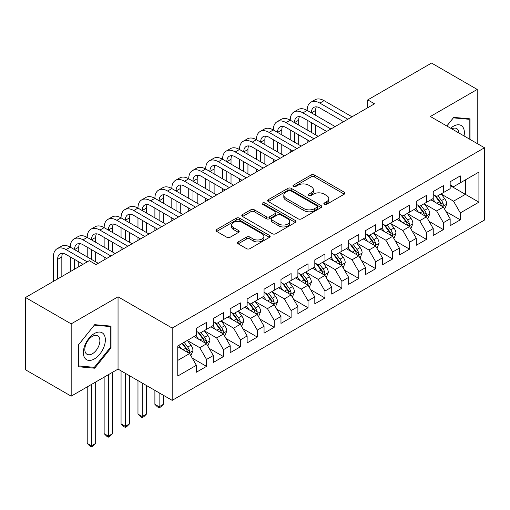 <?xml version="1.0" encoding="UTF-8"?>
<svg xmlns="http://www.w3.org/2000/svg" width="510" height="510" viewBox="0 0 510 510"><rect width="100%" height="100%" fill="white"/><g stroke="black" fill="none" stroke-linecap="round" stroke-linejoin="round"><path stroke-width="0.76" d="M324.328 204.344A1.645 0.95 0 0 0 326.655 204.344L344.301 194.157A2.346 1.358 0 0 0 344.989 193.194A2.346 1.358 0 0 0 344.301 192.238L314.409 174.981A2.346 1.358 0 0 0 311.087 174.981L293.441 185.168A1.645 0.95 0 0 0 292.957 185.838A1.645 0.95 0 0 0 293.441 186.507A1.645 0.95 0 0 0 295.768 186.507L298.05 185.187A7.516 4.341 0 0 1 308.677 185.187L311.17 186.628A7.516 4.341 0 0 1 313.369 189.694A7.516 4.341 0 0 1 311.17 192.767L308.888 194.08A1.645 0.95 0 0 0 308.403 194.756A1.645 0.95 0 0 0 308.888 195.426A1.645 0.95 0 0 0 311.208 195.426L313.491 194.106A7.516 4.341 0 0 1 324.124 194.106L326.61 195.547A7.516 4.341 0 0 1 328.816 198.613A7.516 4.341 0 0 1 326.61 201.679L324.328 202.999A1.645 0.95 0 0 0 323.85 203.668A1.645 0.95 0 0 0 324.328 204.344L324.328 202.999M238.183 241.899A2.346 1.358 0 0 0 237.494 242.862A2.346 1.358 0 0 0 238.183 243.818L246.566 248.663A2.346 1.358 0 0 0 249.887 248.663L269.484 237.348A2.346 1.358 0 0 0 270.173 236.391A2.346 1.358 0 0 0 269.484 235.429L239.592 218.172A2.346 1.358 0 0 0 236.27 218.172L216.673 229.487A2.346 1.358 0 0 0 215.991 230.444A2.346 1.358 0 0 0 216.673 231.406L226.803 237.252A2.346 1.358 0 0 0 230.125 237.252L238.514 232.407A2.346 1.358 0 0 0 239.203 231.451A2.346 1.358 0 0 0 238.514 230.494L233.491 227.594A6.279 3.627 0 0 1 231.648 225.025A6.279 3.627 0 0 1 235.531 221.678A6.279 3.627 0 0 1 242.377 222.462L262.051 233.822A6.279 3.627 0 0 1 263.893 236.391A6.279 3.627 0 0 1 260.017 239.738A6.279 3.627 0 0 1 253.17 238.954L249.887 237.061A2.346 1.358 0 0 0 246.566 237.061L238.183 241.899L238.183 243.818M71.177 323.869L71.177 396.155L118.046 369.1L118.046 296.814L71.177 323.869L25.5 297.496L89.282 260.674L96.052 264.582L374.531 103.804L367.761 99.896L367.761 107.712M118.046 296.814L172.182 328.07L484.5 147.76L484.5 220.04L172.182 400.356L172.182 328.07M477.226 143.559L477.226 89.441L430.363 116.503L484.5 147.76M477.226 89.441L431.543 63.068L367.761 99.896M298.216 218.841A2.346 1.358 0 0 0 301.537 218.841L321.134 207.532A2.346 1.358 0 0 0 321.823 206.569A2.346 1.358 0 0 0 321.134 205.613L291.242 188.356A2.346 1.358 0 0 0 287.92 188.356L268.324 199.665A2.346 1.358 0 0 0 267.635 200.628A2.346 1.358 0 0 0 268.324 201.584L298.216 218.841M263.249 204.695A1.645 0.95 0 0 1 264.919 204.931L264.919 202.974L295.309 220.524A2.346 1.358 0 0 1 295.998 221.48A2.346 1.358 0 0 1 295.309 222.436L275.712 233.752A2.346 1.358 0 0 1 272.391 233.752L242.499 216.495L242.499 214.576A2.346 1.358 0 0 0 241.81 215.532A2.346 1.358 0 0 0 242.499 216.495M242.499 214.576L250.888 209.737A2.346 1.358 0 0 1 254.209 209.737L266.328 216.731A2.346 1.358 0 0 0 269.65 216.731L275.215 213.524A2.346 1.358 0 0 0 275.904 212.562A2.346 1.358 0 0 0 275.215 211.605L262.593 204.319A1.645 0.95 0 0 1 262.115 203.649A1.645 0.95 0 0 1 263.128 202.77A1.645 0.95 0 0 1 264.919 202.974M450.158 185.557L465.381 194.348L465.381 179.896L478.915 172.08L460.307 182.822L460.307 175.886L450.158 181.751L450.158 188.687L443.388 192.595L443.388 185.659L433.239 191.518L433.239 198.454L426.468 202.362L426.468 195.426L416.319 201.284L416.319 208.22L409.549 212.128L409.549 205.192L399.4 211.051L399.4 217.987L392.63 221.895L392.63 214.959L382.481 220.824L382.481 227.753L375.711 231.661L375.711 224.725L365.562 230.59L365.562 237.526L358.798 241.434L358.798 234.498L348.642 240.357L348.642 247.293L341.878 251.201L341.878 244.264L331.723 250.123L331.723 257.059L324.959 260.967L324.959 254.031L314.804 259.89L314.804 266.826L308.04 270.733L308.04 263.798L297.891 269.662L297.891 276.599L291.121 280.5L291.121 273.57L280.972 279.429L280.972 286.365L274.202 290.273L274.202 283.337L264.052 289.195L264.052 296.131L257.282 300.039L257.282 293.103L247.133 298.962L247.133 305.898L240.363 309.806L240.363 302.87L230.214 308.728L230.214 315.664L223.444 319.572L223.444 312.636L213.295 318.501L213.295 325.437L206.531 329.339L206.531 322.409L196.375 328.268L196.375 335.204L177.767 345.946L177.767 376.029L196.375 365.287L189.612 353.564L177.767 346.73M478.915 172.08L478.915 202.164L460.307 212.912L453.537 201.189L441.271 194.106M446.008 211.593L460.307 219.842L460.307 212.912M460.307 219.842L450.158 225.707L450.158 218.771L443.388 222.679L436.617 210.955L424.352 203.873M429.095 221.359L443.388 229.615L443.388 222.679M443.388 229.615L433.239 235.473L433.239 228.537L426.468 232.445L419.704 220.722L407.433 213.639M412.176 231.126L426.468 239.381L426.468 232.445M426.468 239.381L416.319 245.24L416.319 238.304L409.549 242.212L402.785 230.494L390.52 223.412M395.256 240.892L409.549 249.148L409.549 242.212M409.549 249.148L399.4 255.006L399.4 248.077L392.63 251.978L385.866 240.261L373.6 233.178M378.337 250.665L392.63 258.914L392.63 251.978M392.63 258.914L382.481 264.779L382.481 257.843L375.711 261.751L368.947 250.027L356.681 242.945M361.418 260.431L375.711 268.687L375.711 261.751M375.711 268.687L365.562 274.546L365.562 267.61L358.798 271.518L352.028 259.794L339.762 252.711M344.499 270.198L358.798 278.454L358.798 271.518M358.798 278.454L348.642 284.312L348.642 277.376L341.878 281.284L335.108 269.56L322.843 262.484M327.579 279.964L341.878 288.22L341.878 281.284M341.878 288.22L331.723 294.079L331.723 287.143L324.959 291.051L318.189 279.333L305.923 272.251M310.66 289.731L324.959 297.987L324.959 291.051M324.959 297.987L314.804 303.845L314.804 296.916L308.04 300.817L301.27 289.1L289.004 282.017M293.741 299.504L308.04 307.753L308.04 300.817M308.04 307.753L297.891 313.618L297.891 306.682L291.121 310.59L284.351 298.866L272.085 291.784M276.828 309.27L291.121 317.526L291.121 310.59M291.121 317.526L280.972 323.385L280.972 316.449L274.202 320.356L267.438 308.633L255.172 301.55M259.909 319.037L274.202 327.292L274.202 320.356M274.202 327.292L264.052 333.151L264.052 326.215L257.282 330.123L250.518 318.399L238.253 311.323M242.989 328.803L257.282 337.059L257.282 330.123M257.282 337.059L247.133 342.918L247.133 335.982L240.363 339.889L233.599 328.172L221.334 321.09M226.07 338.57L240.363 346.825L240.363 339.889M240.363 346.825L230.214 352.69L230.214 345.755L223.444 349.662L216.68 337.939L204.414 330.856M209.151 348.343L223.444 356.592L223.444 349.662M223.444 356.592L213.295 362.457L213.295 355.521L206.531 359.429L199.761 347.705L187.495 340.623M192.232 358.109L206.531 366.365L206.531 359.429M206.531 366.365L196.375 372.223L196.375 365.287M196.375 331.296L199.761 333.247L206.531 329.339M177.767 360.404L189.612 353.564M213.295 321.529L216.68 323.48L223.444 319.572M199.761 347.705L206.531 343.797L194.01 336.568M213.295 355.521L206.531 343.797M230.214 311.763L233.599 313.714L240.363 309.806M216.68 337.939L223.444 334.031L210.93 326.802M230.214 345.755L223.444 334.031M247.133 301.99L250.518 303.947L257.282 300.039M233.599 328.172L240.363 324.264L227.842 317.035M247.133 335.982L240.363 324.264M264.052 292.224L267.438 294.181L274.202 290.273M250.518 318.399L257.282 314.498L244.762 307.269M264.052 326.215L257.282 314.498M280.972 282.457L284.351 284.408L291.121 280.5M267.438 308.633L274.202 304.725L261.681 297.496M280.972 316.449L274.202 304.725M297.891 272.691L301.27 274.641L308.04 270.733M284.351 298.866L291.121 294.958L278.6 287.729M297.891 306.682L291.121 294.958M314.804 262.918L318.189 264.875L324.959 260.967M301.27 289.1L308.04 285.192L295.519 277.963M314.804 296.916L308.04 285.192M331.723 253.151L335.108 255.108L341.878 251.201M318.189 279.333L324.959 275.425L312.439 268.196M331.723 287.143L324.959 275.425M348.642 243.385L352.028 245.335L358.798 241.434M335.108 269.56L341.878 265.659L329.358 258.43M348.642 277.376L341.878 265.659M365.562 233.618L368.947 235.569L375.711 231.661M352.028 259.794L358.798 255.886L346.277 248.657M365.562 267.61L358.798 255.886M382.481 223.852L385.866 225.802L392.63 221.895M368.947 250.027L375.711 246.12L363.197 238.89M382.481 257.843L375.711 246.12M399.4 214.079L402.785 216.036L409.549 212.128M385.866 240.261L392.63 236.353L380.109 229.124M399.4 248.077L392.63 236.353M416.319 204.312L419.704 206.269L426.468 202.362M402.785 230.494L409.549 226.587L397.029 219.357M416.319 238.304L409.549 226.587M433.239 194.546L436.617 196.497L443.388 192.595M419.704 220.722L426.468 216.814L413.948 209.591M433.239 228.537L426.468 216.814M450.158 184.779L453.537 186.73L460.307 182.822M436.617 210.955L443.388 207.047L430.867 199.818M450.158 218.771L443.388 207.047M25.5 297.496L25.5 369.782L71.177 396.155M118.046 369.1L172.182 400.356M453.537 201.189L465.381 194.348L478.915 202.164M470.035 139.409L470.035 118.849L453.709 117.396L446.798 125.989M111.021 347.897L111.021 326.126L94.694 324.666L78.368 344.977L78.368 366.747L94.694 368.207L111.021 347.897L110.179 347.406M324.985 204.574L326.61 203.637A7.516 4.341 0 0 0 328.816 200.564L328.816 198.613M313.369 189.694L313.369 191.652A7.516 4.341 0 0 1 311.17 194.718L309.544 195.655M344.269 194.17L314.409 176.932A2.346 1.358 0 0 0 311.087 176.932L294.098 186.743M321.102 207.544L291.242 190.306A2.346 1.358 0 0 0 287.92 190.306L268.356 201.603M316.978 207.245A1.645 0.95 0 0 0 317.462 206.569A1.645 0.95 0 0 0 316.978 205.9L290.745 190.753A1.645 0.95 0 0 0 288.418 190.753L286.008 192.142A7.516 4.341 0 0 0 283.809 195.209A7.516 4.341 0 0 0 286.008 198.275L303.947 208.635A7.516 4.341 0 0 0 314.574 208.635L316.978 207.245L316.978 209.196A1.645 0.95 0 0 0 317.462 208.526L317.462 206.569M283.809 195.209L283.809 197.166A7.516 4.341 0 0 0 286.008 200.232L286.008 198.275M316.978 209.196L314.574 210.585A7.516 4.341 0 0 1 303.947 210.585L286.008 200.232M242.53 216.514L250.888 211.688L250.888 209.737M275.904 212.562L275.904 214.519A2.346 1.358 0 0 1 275.215 215.475L269.65 218.688A2.346 1.358 0 0 1 266.328 218.688L254.209 211.688A2.346 1.358 0 0 0 250.888 211.688M264.919 204.931L295.277 222.456M278.913 223.998A6.279 3.627 0 0 0 285.753 224.782A6.279 3.627 0 0 0 289.635 221.429A6.279 3.627 0 0 0 287.793 218.866L280.863 214.863A2.346 1.358 0 0 0 277.542 214.863L271.977 218.076A2.346 1.358 0 0 0 271.288 219.032A2.346 1.358 0 0 0 271.977 219.995L278.913 223.998L278.913 225.949A6.279 3.627 0 0 0 285.753 226.74A6.279 3.627 0 0 0 289.635 223.386L289.635 221.429M271.288 219.032L271.288 220.989A2.346 1.358 0 0 0 271.977 221.946L271.977 219.995M278.913 225.949L271.977 221.946M263.893 236.391L263.893 238.342A6.279 3.627 0 0 1 260.017 241.695A6.279 3.627 0 0 1 253.17 240.905L249.887 239.011A2.346 1.358 0 0 0 246.566 239.011L238.215 243.837M231.648 225.025L231.648 226.982A6.279 3.627 0 0 0 233.491 229.545L233.491 227.594M238.482 232.426L233.491 229.545M269.452 237.367L239.592 220.129A2.346 1.358 0 0 0 236.27 220.129L216.705 231.419M92.973 367.206L94.694 368.207M444.637 209.215L446.734 204.096A6.343 3.659 -120 0 0 444.714 198.702L441.118 193.902M435.393 202.432L432.658 198.785M431.383 200.118L431.071 199.703M442.195 206.359L443.177 205.473L443.311 204.37A6.343 3.659 -120 0 0 441.501 200.558L437.905 195.757M435.852 196.057L440.296 201.985A3.232 1.868 60 0 1 440.882 202.961L443.311 204.37M434.737 195.413L439.467 201.73A6.343 3.659 60 0 1 441.284 205.543L441.411 205.906M53.384 281.399L53.384 256.944A17.946 10.359 60 0 1 57.101 248.727L61.328 246.285A17.946 10.359 60 0 1 70.297 247.178A17.946 10.359 60 0 1 74.014 238.96L78.247 236.519A17.946 10.359 60 0 1 87.216 237.405A17.946 10.359 60 0 1 90.933 229.194L95.166 226.752A17.946 10.359 60 0 1 104.136 227.638A17.946 10.359 60 0 1 107.852 219.427L112.085 216.98A17.946 10.359 60 0 1 121.055 217.872A17.946 10.359 60 0 1 124.771 209.655L129.005 207.213A17.946 10.359 60 0 1 137.974 208.105A17.946 10.359 60 0 1 141.691 199.888L145.924 197.447A17.946 10.359 60 0 1 154.893 198.333A17.946 10.359 60 0 1 158.61 190.122L162.837 187.68A17.946 10.359 60 0 1 171.813 188.566A17.946 10.359 60 0 1 175.529 180.355L179.756 177.913A17.946 10.359 60 0 1 188.732 178.8A17.946 10.359 60 0 1 192.448 170.582L196.675 168.141A17.946 10.359 60 0 1 205.651 169.033A17.946 10.359 60 0 1 209.368 160.816L213.594 158.374A17.946 10.359 60 0 1 222.564 159.267A17.946 10.359 60 0 1 226.281 151.049L230.514 148.608A17.946 10.359 60 0 1 239.483 149.494A17.946 10.359 60 0 1 243.2 141.283L247.433 138.841A17.946 10.359 60 0 1 256.402 139.727A17.946 10.359 60 0 1 260.119 131.516L264.352 129.075A17.946 10.359 60 0 1 273.322 129.961A17.946 10.359 60 0 1 277.038 121.743L281.271 119.302A17.946 10.359 60 0 1 290.241 120.194A17.946 10.359 60 0 1 293.958 111.977L298.191 109.535A17.946 10.359 60 0 1 307.16 110.428A17.946 10.359 60 0 1 310.877 102.21L315.103 99.769A17.946 10.359 60 0 1 324.079 100.655L352.028 116.796M310.877 102.21A17.946 10.359 60 0 1 319.846 103.096L347.801 119.238M343.568 121.68L319.846 107.986A11.966 6.904 -120 0 0 313.867 107.393A11.966 6.904 -120 0 0 311.387 112.869L315.62 110.428L315.62 115.311M316.366 106.839A11.966 6.904 -120 0 0 315.62 110.428M311.387 122.636L311.387 132.402M315.62 125.077L315.62 134.844M307.16 142.698L307.16 139.727M307.16 129.961L307.16 120.194M427.724 218.988L429.822 213.868A6.343 3.659 -120 0 0 427.794 208.469L424.199 203.668M418.474 212.198L415.739 208.552M414.464 209.884L414.152 209.47M425.276 216.125L426.258 215.245L426.398 214.136A6.343 3.659 -120 0 0 424.581 210.324L420.986 205.524M418.933 205.823L423.376 211.752A3.232 1.868 60 0 1 423.963 212.734L426.398 214.136M417.817 205.179L422.548 211.497A6.343 3.659 60 0 1 424.365 215.309L424.492 215.679M410.805 228.754L412.902 223.635A6.343 3.659 -120 0 0 410.875 218.235L407.28 213.435M401.555 221.971L398.826 218.318M397.545 219.651L397.233 219.236M408.357 225.892L409.339 225.012L409.479 223.903A6.343 3.659 -120 0 0 407.662 220.09L404.067 215.297M402.014 215.59L406.457 221.518A3.232 1.868 60 0 1 407.044 222.5L409.479 223.903M400.898 214.946L405.635 221.263A6.343 3.659 60 0 1 407.445 225.076L407.573 225.445M293.958 111.977A17.946 10.359 60 0 1 302.927 112.869L307.16 110.428L335.108 126.563M302.927 112.869L330.882 129.005M326.649 131.446L302.927 117.753A11.966 6.904 -120 0 0 296.947 117.16A11.966 6.904 -120 0 0 294.474 122.636L298.701 120.194L298.701 125.077M299.453 116.605A11.966 6.904 -120 0 0 298.701 120.194M294.474 132.402L294.474 142.169M298.701 134.844L298.701 144.611M290.241 152.464L290.241 149.494M290.241 139.727L290.241 129.961M277.038 121.743A17.946 10.359 60 0 1 286.014 122.636L290.241 120.194L318.189 136.329M286.014 122.636L313.962 138.771M309.729 141.213L286.014 127.519A11.966 6.904 -120 0 0 280.028 126.926A11.966 6.904 -120 0 0 277.555 132.402L281.781 129.961L281.781 134.844M282.534 126.372A11.966 6.904 -120 0 0 281.781 129.961M277.555 142.169L277.555 151.935M281.781 144.611L281.781 154.383M273.322 162.231L273.322 159.267M273.322 149.494L273.322 139.727M464.03 135.94A15.555 8.976 120 0 0 462.895 127.117A15.555 8.976 120 0 0 450.661 128.22M458.885 132.97A10.646 6.146 120 0 0 457.884 129.699A10.646 6.146 120 0 0 456.692 128.59A10.646 6.146 120 0 0 451.803 128.883M453.339 117.855L469.187 119.289L469.187 138.918M468.142 118.683L469.187 119.289M446.83 126.008L453.371 117.874M84.832 358.09A15.555 8.976 120 0 0 99.858 354.061A15.555 8.976 120 0 0 103.881 334.394A15.555 8.976 120 0 0 88.861 338.417A15.555 8.976 120 0 0 84.832 358.09M85.833 353.194A10.646 6.146 120 0 0 87.031 354.303A10.646 6.146 120 0 0 96.938 349.337A10.646 6.146 120 0 0 98.876 336.976A10.646 6.146 120 0 0 97.678 335.861A10.646 6.146 120 0 0 87.771 340.833A10.646 6.146 120 0 0 85.833 353.194M94.356 325.15L110.179 326.559L110.179 347.654L94.356 367.334L78.54 365.919L78.54 344.83L94.325 325.131M109.127 325.954L110.179 326.559M393.886 238.521L395.983 233.401A6.343 3.659 -120 0 0 393.956 228.002L390.367 223.208M384.636 231.738L381.907 228.091M380.626 229.423L380.313 229.009M391.438 235.665L392.419 234.778L392.56 233.676A6.343 3.659 -120 0 0 390.743 229.857L387.147 225.063M385.101 225.363L389.538 231.285A3.232 1.868 60 0 1 390.125 232.267L392.56 233.676M383.985 224.719L388.716 231.03A6.343 3.659 60 0 1 390.526 234.842L390.654 235.212M376.966 248.287L379.064 243.168A6.343 3.659 -120 0 0 377.037 237.768L373.447 232.974M367.716 241.504L364.988 237.858M363.706 239.19L363.4 238.776M374.518 245.431L375.5 244.545L375.64 243.442A6.343 3.659 -120 0 0 373.824 239.63L370.228 234.829M368.182 235.129L372.619 241.051A3.232 1.868 60 0 1 373.205 242.033L375.64 243.442M367.066 234.485L371.796 240.797A6.343 3.659 60 0 1 373.607 244.615L373.741 244.978M260.119 131.516A17.946 10.359 60 0 1 269.095 132.402L273.322 129.961L301.27 146.096M269.095 132.402L297.043 148.537M292.81 150.979L269.095 137.286A11.966 6.904 -120 0 0 263.109 136.693A11.966 6.904 -120 0 0 260.635 142.169L264.862 139.727L264.862 144.611M265.614 136.144A11.966 6.904 -120 0 0 264.862 139.727M260.635 151.935L260.635 161.708M264.862 154.383L264.862 164.15M256.402 172.004L256.402 169.033M256.402 159.267L256.402 149.494M243.2 141.283A17.946 10.359 60 0 1 252.176 142.169L256.402 139.727L284.351 155.862M252.176 142.169L280.124 158.304M275.897 160.752L252.176 147.052A11.966 6.904 -120 0 0 246.196 146.459A11.966 6.904 -120 0 0 243.716 151.935L247.943 149.494L247.943 154.383M248.695 145.911A11.966 6.904 -120 0 0 247.943 149.494M243.716 161.708L243.716 171.475M247.943 164.15L247.943 173.916M239.483 181.77L239.483 178.8M239.483 169.033L239.483 159.267M360.047 258.054L362.145 252.941A6.343 3.659 -120 0 0 360.124 247.541L356.528 242.741M350.797 251.271L348.069 247.624M346.787 248.956L346.481 248.542M357.599 255.198L358.581 254.311L358.721 253.209A6.343 3.659 -120 0 0 356.904 249.396L353.315 244.596M351.262 244.896L355.7 250.824A3.232 1.868 60 0 1 356.286 251.8L358.721 253.209M350.147 244.252L354.877 250.569A6.343 3.659 60 0 1 356.694 254.382L356.822 254.745M226.281 151.049A17.946 10.359 60 0 1 235.257 151.935L239.483 149.494L267.438 165.635M235.257 151.935L263.205 168.077M258.978 170.518L235.257 156.825A11.966 6.904 -120 0 0 229.277 156.232A11.966 6.904 -120 0 0 226.797 161.708L231.024 159.267L231.024 164.15M231.776 155.677A11.966 6.904 -120 0 0 231.024 159.267M226.797 171.475L226.797 181.241M231.024 173.916L231.024 183.683M222.564 191.537L222.564 188.566M222.564 178.8L222.564 169.033M343.128 267.827L345.225 262.707A6.343 3.659 -120 0 0 343.204 257.308L339.609 252.507M333.884 261.037L331.149 257.391M329.874 258.723L329.562 258.309M340.68 264.964L341.662 264.084L341.802 262.975A6.343 3.659 -120 0 0 339.985 259.163L336.396 254.362M334.343 254.662L338.78 260.591A3.232 1.868 60 0 1 339.367 261.573L341.802 262.975M333.228 254.018L337.958 260.336A6.343 3.659 60 0 1 339.775 264.148L339.902 264.518M209.368 160.816A17.946 10.359 60 0 1 218.337 161.708L222.564 159.267L250.518 175.402M218.337 161.708L246.285 177.843M242.059 180.285L218.337 166.591A11.966 6.904 -120 0 0 212.358 165.999A11.966 6.904 -120 0 0 209.878 171.475L214.111 169.033L214.111 173.916M214.857 165.444A11.966 6.904 -120 0 0 214.111 169.033M209.878 181.241L209.878 191.008M214.111 183.683L214.111 193.449M205.651 201.303L205.651 198.333M205.651 188.566L205.651 178.8M326.209 277.593L328.306 272.474A6.343 3.659 -120 0 0 326.285 267.074L322.69 262.274M316.965 270.81L314.23 267.163M312.955 268.49L312.643 268.075M323.761 274.737L324.742 273.851L324.883 272.742A6.343 3.659 -120 0 0 323.072 268.929L319.477 264.135M317.424 264.429L321.861 270.357A3.232 1.868 60 0 1 322.447 271.339L324.883 272.742M316.308 263.785L321.039 270.102A6.343 3.659 60 0 1 322.855 273.915L322.983 274.284M192.448 170.582A17.946 10.359 60 0 1 201.418 171.475L205.651 169.033L233.599 185.168M201.418 171.475L229.366 187.61M225.139 190.051L201.418 176.358A11.966 6.904 -120 0 0 195.438 175.765A11.966 6.904 -120 0 0 192.958 181.241L197.191 178.8L197.191 183.683M197.937 175.217A11.966 6.904 -120 0 0 197.191 178.8M192.958 191.008L192.958 200.781M197.191 193.449L197.191 203.222M188.732 211.07L188.732 208.105M188.732 198.333L188.732 188.566M309.289 287.359L311.387 282.24A6.343 3.659 -120 0 0 309.366 276.841L305.77 272.047M300.046 280.577L297.311 276.93M296.036 278.262L295.724 277.848M306.848 284.503L307.83 283.617L307.963 282.514A6.343 3.659 -120 0 0 306.153 278.696L302.558 273.902M300.505 274.202L304.942 280.124A3.232 1.868 60 0 1 305.528 281.106L307.963 282.514M299.389 273.558L304.119 279.869A6.343 3.659 60 0 1 305.936 283.681L306.064 284.051M175.529 180.355A17.946 10.359 60 0 1 184.499 181.241L188.732 178.8L216.68 194.935M184.499 181.241L212.447 197.376M208.22 199.818L184.499 186.124A11.966 6.904 -120 0 0 178.519 185.532A11.966 6.904 -120 0 0 176.039 191.008L180.272 188.566L180.272 193.449M181.018 184.983A11.966 6.904 -120 0 0 180.272 188.566M176.039 200.781L176.039 210.547M180.272 203.222L180.272 212.989M171.813 220.843L171.813 217.872M171.813 208.105L171.813 198.333M292.37 297.126L294.468 292.007A6.343 3.659 -120 0 0 292.447 286.607L288.851 281.813M283.126 290.343L280.392 286.697M279.117 288.029L278.804 287.615M289.929 294.27L290.91 293.384L291.044 292.281A6.343 3.659 -120 0 0 289.234 288.469L285.638 283.668M283.585 283.968L288.029 289.89A3.232 1.868 60 0 1 288.615 290.872L291.044 292.281M282.47 283.324L287.2 289.635A6.343 3.659 60 0 1 289.017 293.454L289.144 293.817M158.61 190.122A17.946 10.359 60 0 1 167.58 191.008L171.813 188.566L199.761 204.701M167.58 191.008L195.534 207.149M191.301 209.591L167.58 195.891A11.966 6.904 -120 0 0 161.6 195.298A11.966 6.904 -120 0 0 159.12 200.781L163.353 198.333L163.353 203.222M164.099 194.75A11.966 6.904 -120 0 0 163.353 198.333M159.12 210.547L159.12 220.314M163.353 212.989L163.353 222.755M154.893 230.609L154.893 227.638M154.893 217.872L154.893 208.105M275.457 306.899L277.555 301.78A6.343 3.659 -120 0 0 275.527 296.38L271.932 291.58M266.207 300.109L263.472 296.463M262.197 297.795L261.885 297.381M273.009 304.036L273.991 303.157L274.131 302.048A6.343 3.659 -120 0 0 272.315 298.235L268.719 293.435M266.666 293.734L271.11 299.663A3.232 1.868 60 0 1 271.696 300.645L274.131 302.048M265.551 293.091L270.281 299.408A6.343 3.659 60 0 1 272.098 303.22L272.225 303.584M141.691 199.888A17.946 10.359 60 0 1 150.66 200.781L154.893 198.333L182.841 214.474M150.66 200.781L178.615 216.916M174.382 219.357L150.66 205.664A11.966 6.904 -120 0 0 144.681 205.071A11.966 6.904 -120 0 0 142.207 210.547L146.434 208.105L146.434 212.989M147.186 204.516A11.966 6.904 -120 0 0 146.434 208.105M142.207 220.314L142.207 230.08M146.434 222.755L146.434 232.522M137.974 240.376L137.974 237.405M137.974 227.638L137.974 217.872M258.538 316.665L260.635 311.546A6.343 3.659 -120 0 0 258.608 306.147L255.013 301.346M249.288 309.876L246.559 306.229M245.278 307.562L244.966 307.147M256.09 313.803L257.072 312.923L257.212 311.814A6.343 3.659 -120 0 0 255.395 308.002L251.8 303.201M249.747 303.501L254.19 309.43A3.232 1.868 60 0 1 254.777 310.411L257.212 311.814M248.631 302.857L253.368 309.175A6.343 3.659 60 0 1 255.178 312.987L255.306 313.357M159.12 392.815L159.12 406.782L163.353 404.341L163.353 395.256M163.353 404.341L160.816 406.884L159.12 407.86L157.431 406.884L154.893 404.341L154.893 390.373M154.893 404.341L159.12 406.782L159.12 407.86M124.771 209.655A17.946 10.359 60 0 1 133.748 210.547L137.974 208.105L165.922 224.241M133.748 210.547L161.695 226.682M157.462 229.124L133.748 215.43A11.966 6.904 -120 0 0 127.761 214.837A11.966 6.904 -120 0 0 125.288 220.314L129.514 217.872L129.514 222.755M130.267 214.283A11.966 6.904 -120 0 0 129.514 217.872M125.288 230.08L125.288 239.847M129.514 232.522L129.514 242.288M121.055 250.142L121.055 247.178M121.055 237.405L121.055 227.638M241.619 326.432L243.716 321.313A6.343 3.659 -120 0 0 241.689 315.913L238.1 311.113M232.369 319.649L229.64 316.002M228.359 317.335L228.047 316.914M239.171 323.576L240.153 322.69L240.293 321.58A6.343 3.659 -120 0 0 238.476 317.768L234.88 312.974M232.834 313.267L237.271 319.196A3.232 1.868 60 0 1 237.858 320.178L240.293 321.58M231.719 312.63L236.449 318.941A6.343 3.659 60 0 1 238.259 322.753L238.387 323.123M142.207 383.048L142.207 416.549L146.434 414.107L146.434 385.49M146.434 414.107L143.897 416.651L142.207 417.626L140.511 416.651L137.974 414.107L137.974 380.607M137.974 414.107L142.207 416.549L142.207 417.626M107.852 219.427A17.946 10.359 60 0 1 116.828 220.314L121.055 217.872L149.003 234.007M116.828 220.314L144.776 236.449M140.543 238.89L116.828 225.197A11.966 6.904 -120 0 0 110.842 224.604A11.966 6.904 -120 0 0 108.369 230.08L112.595 227.638L112.595 232.522M113.347 224.056A11.966 6.904 -120 0 0 112.595 227.638M108.369 239.847L108.369 249.619M112.595 242.288L112.595 252.061M104.136 259.909L104.136 256.944M104.136 247.178L104.136 237.405M224.7 336.198L226.797 331.079A6.343 3.659 -120 0 0 224.77 325.68L221.181 320.886M215.449 329.415L212.721 325.769M211.44 327.101L211.134 326.687M222.252 333.342L223.233 332.456L223.374 331.353A6.343 3.659 -120 0 0 221.557 327.535L217.961 322.741M215.915 323.04L220.352 328.963A3.232 1.868 60 0 1 220.938 329.944L223.374 331.353M214.799 322.397L219.529 328.708A6.343 3.659 60 0 1 221.34 332.52L221.474 332.89M125.288 373.275L125.288 426.322L129.514 423.88L129.514 375.723M129.514 423.88L126.977 426.417L125.288 427.393L123.592 426.417L121.055 423.88L121.055 370.834M121.055 423.88L125.288 426.322L125.288 427.393M90.933 229.194A17.946 10.359 60 0 1 99.909 230.08L104.136 227.638L132.084 243.774M99.909 230.08L127.857 246.215M123.63 248.657L99.909 234.963A11.966 6.904 -120 0 0 93.929 234.37A11.966 6.904 -120 0 0 91.449 239.847L95.676 237.405L95.676 242.288M96.428 233.822A11.966 6.904 -120 0 0 95.676 237.405M91.449 249.619L91.449 259.386M95.676 252.061L95.676 261.828M87.216 256.944L87.216 247.178M207.78 345.965L209.878 340.846A6.343 3.659 -120 0 0 207.857 335.446L204.261 330.652M198.53 339.182L195.802 335.535M194.52 336.868L194.214 336.453M205.332 343.109L206.314 342.223L206.454 341.12A6.343 3.659 -120 0 0 204.637 337.308L201.048 332.507M198.996 332.807L203.433 338.729A3.232 1.868 60 0 1 204.019 339.711L206.454 341.12M197.88 332.163L202.61 338.474A6.343 3.659 60 0 1 204.427 342.293L204.555 342.656M108.369 374.684L108.369 436.088L112.595 433.647L112.595 372.243M112.595 433.647L110.058 436.184L108.369 437.159L106.673 436.184L104.136 433.647L104.136 377.126M104.136 433.647L108.369 436.088L108.369 437.159M74.014 238.96A17.946 10.359 60 0 1 82.99 239.847L87.216 237.405L115.171 253.54M82.99 239.847L110.938 255.988M106.711 258.43L82.99 244.73A11.966 6.904 -120 0 0 77.01 244.143A11.966 6.904 -120 0 0 74.53 249.619L78.757 247.178L78.757 252.061M79.509 243.589A11.966 6.904 -120 0 0 78.757 247.178M74.53 259.386L74.53 269.191M78.757 261.828L78.757 266.749M70.297 271.632L70.297 256.944M190.861 355.738L192.958 350.619A6.343 3.659 -120 0 0 190.938 345.219L187.342 340.419M181.617 348.948L178.882 345.302M188.413 352.875L189.395 351.996L189.535 350.886A6.343 3.659 -120 0 0 187.718 347.074L184.129 342.274M182.542 343.192L186.513 348.502A3.232 1.868 60 0 1 187.1 349.484L189.535 350.886M182.095 343.447L185.691 348.247A6.343 3.659 60 0 1 187.508 352.059L187.635 352.423M91.449 384.451L91.449 445.855L95.676 443.413L95.676 382.009M95.676 443.413L93.139 445.95L91.449 446.932L89.754 445.95L87.216 443.413L87.216 386.892M87.216 443.413L91.449 445.855L91.449 446.932M57.101 248.727A17.946 10.359 60 0 1 66.07 249.619L70.297 247.178L98.251 263.313M66.07 249.619L87.255 261.847M83.022 264.288L66.07 254.503A11.966 6.904 -120 0 0 60.091 253.91A11.966 6.904 -120 0 0 57.611 259.386L57.611 278.957M62.59 253.355A11.966 6.904 -120 0 0 61.844 256.944L61.844 276.516M326.61 203.637L326.61 201.679M308.888 195.426L308.888 194.08M311.17 194.718L311.17 192.767M293.441 186.507L293.441 185.168M311.087 176.932L311.087 174.981M314.409 176.932L314.409 174.981M344.301 194.157L344.301 192.238M268.324 201.584L268.324 199.665M287.92 190.306L287.92 188.356M291.242 190.306L291.242 188.356M321.134 207.532L321.134 205.613M303.947 210.585L303.947 208.635M314.574 210.585L314.574 208.635M254.209 211.688L254.209 209.737M266.328 218.688L266.328 216.731M269.65 218.688L269.65 216.731M275.215 215.475L275.215 213.524M295.309 222.436L295.309 220.524M246.566 239.011L246.566 237.061M249.887 239.011L249.887 237.061M253.17 240.905L253.17 238.954M238.514 232.407L238.514 230.494M216.673 231.406L216.673 229.487M236.27 220.129L236.27 218.172M239.592 220.129L239.592 218.172M269.484 237.348L269.484 235.429M442.591 206.588L446.696 204.223M441.501 200.558L444.714 198.702M436.821 203.254L439.467 201.73M324.079 100.655L319.846 103.096M425.671 216.355L429.777 213.99M424.581 210.324L427.794 208.469M419.902 213.027L422.548 211.497M408.759 226.128L412.858 223.756M407.662 220.09L410.875 218.235M402.983 222.793L405.635 221.263M391.839 235.894L395.938 233.523M390.743 229.857L393.956 228.002M386.064 232.56L388.716 231.03M374.92 245.661L379.019 243.295M373.824 239.63L377.037 237.768M369.144 242.326L371.796 240.797M358.001 255.427L362.1 253.062M356.904 249.396L360.124 247.541M352.225 252.093L354.877 250.569M341.082 265.2L345.187 262.828M339.985 259.163L343.204 257.308M335.306 261.866L337.958 260.336M324.162 274.966L328.268 272.595M323.072 268.929L326.285 267.074M318.393 271.632L321.039 270.102M307.243 284.733L311.349 282.361M306.153 278.696L309.366 276.841M301.474 281.399L304.119 279.869M290.324 294.499L294.429 292.134M289.234 288.469L292.447 286.607M284.554 291.165L287.2 289.635M273.405 304.266L277.51 301.901M272.315 298.235L275.527 296.38M267.635 300.938L270.281 299.408M256.492 314.039L260.591 311.667M255.395 308.002L258.608 306.147M250.716 310.705L253.368 309.175M239.572 323.805L243.672 321.434M238.476 317.768L241.689 315.913M233.797 320.471L236.449 318.941M222.653 333.572L226.752 331.2M221.557 327.535L224.77 325.68M216.877 330.238L219.529 328.708M205.734 343.338L209.833 340.973M204.637 337.308L207.857 335.446M199.958 340.004L202.61 338.474M188.815 353.105L192.92 350.74M187.718 347.074L190.938 345.219M183.039 349.777L185.691 348.247M61.844 256.944L57.611 259.386"/></g></svg>
